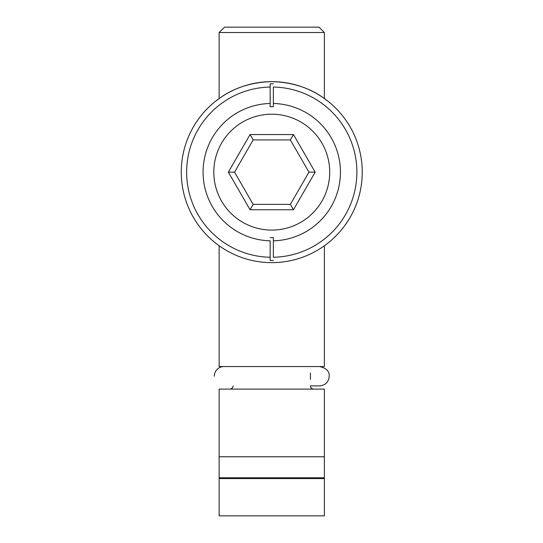 <?xml version="1.0" encoding="UTF-8"?>
<svg xmlns="http://www.w3.org/2000/svg" width="543" height="543" viewBox="0 0 543 543"><rect width="100%" height="100%" fill="white"/><g stroke="black" fill="none" stroke-linecap="round" stroke-linejoin="round"><path stroke-width="0.81" d="M250.058 209.741L253.16 204.372L234.556 172.151L253.16 139.924L250.058 134.555L228.352 172.151L250.058 209.741L293.464 209.741L315.171 172.151L293.464 134.555L290.362 139.924L308.967 172.151L290.362 204.372L293.464 209.741M234.556 172.151L228.352 172.151M250.058 134.555L293.464 134.555M253.16 139.924L290.362 139.924M315.171 172.151L308.967 172.151M253.16 204.372L290.362 204.372M214.302 376.224A9.665 9.665 0 0 1 223.967 366.552M219.134 478.58L219.134 515.85L324.388 515.85L324.388 477.786L219.134 477.786L219.134 478.58L324.388 478.58M219.134 515.85L324.388 515.85M324.388 456.778L219.134 456.778L219.134 389.107L324.388 389.107L324.388 477.786M327.354 243.549L324.388 245.762L324.388 366.552L219.134 366.552L219.134 245.762M324.388 32.519L219.134 32.519L224.503 27.15L319.019 27.15L324.388 32.519L324.388 98.534M319.555 366.552C326.248 368.025 329.472 371.249 329.228 376.224C328.651 382.096 325.427 385.313 319.555 385.89L310.426 385.89C310.616 387.845 311.696 388.917 313.65 389.107M219.134 456.778L219.134 477.786M310.426 373.041L310.426 379.401M181.274 172.151A90.491 90.491 0 0 0 271.195 262.636A90.491 90.491 0 0 0 362.242 173.292A90.491 90.491 0 0 0 273.475 81.674A90.491 90.491 0 0 0 181.274 172.151M327.354 100.747L327.354 100.747C327.517 101.67 309.035 82.421 271.792 81.66C234.467 82.414 216.012 101.67 216.168 100.747L219.134 98.534L219.134 32.519M273.373 106.706L273.373 87.043A85.122 85.122 0 0 1 356.88 172.151A85.122 85.122 0 0 1 273.373 257.253L273.373 240.814A68.689 68.689 0 0 0 340.447 172.151A68.689 68.689 0 0 0 273.373 103.482L273.373 106.706A65.465 65.465 0 0 0 270.149 106.706L270.149 103.482L270.149 106.706M273.373 240.814L273.373 237.596L273.373 240.814M273.373 83.819A88.339 88.339 0 0 0 270.149 83.819L270.149 103.482A68.689 68.689 0 0 0 203.075 172.151A68.689 68.689 0 0 0 270.149 240.814L270.149 260.477A88.339 88.339 0 0 0 273.373 260.477M270.149 83.819L270.149 87.043A85.122 85.122 0 0 0 186.643 172.151A85.122 85.122 0 0 0 270.149 257.253L270.149 260.477M270.149 237.596A65.465 65.465 0 0 0 273.299 237.596A65.465 65.465 0 0 0 273.373 237.596M273.122 230.076A57.945 57.945 0 0 0 329.703 171.242A57.945 57.945 0 0 0 271.31 114.206A57.945 57.945 0 0 0 213.813 172.151A57.945 57.945 0 0 0 273.122 230.076M233.096 385.89C232.906 387.845 231.834 388.917 229.872 389.107"/></g></svg>
